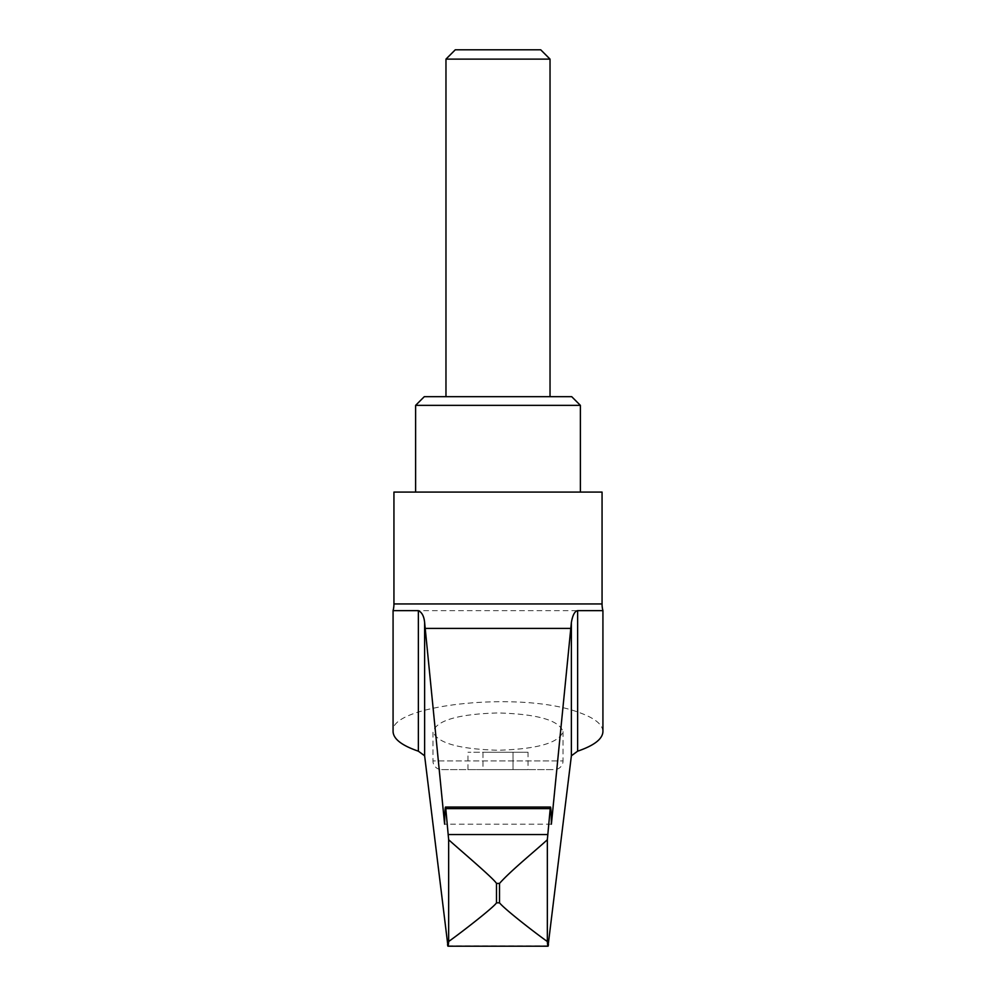 <?xml version="1.0" encoding="UTF-8"?>
<svg xmlns="http://www.w3.org/2000/svg" width="996" height="996" viewBox="0 0 996 996"><rect width="100%" height="100%" fill="white"/><g stroke="black" fill="none" stroke-linecap="round" stroke-linejoin="round"><path stroke-width="0.75" stroke-dasharray="4.98 3.74" d="M393.943 492.086L602.057 492.086M415.618 405.36L580.382 405.36M424.284 396.682L571.716 396.682M445.971 59.113L550.029 59.113M455.272 49.8L540.728 49.8M551.386 824.178L444.614 824.178M602.929 610.648L393.071 610.648M602.929 731.587C602.617 724.192 594.176 717.668 577.63 711.991C520.061 690.813 388.664 704.77 393.071 731.587M563.039 731.587L563.039 760.919L498 760.919L563.039 760.919A8.678 8.678 0 0 1 554.374 769.597L441.626 769.597A8.678 8.678 0 0 1 432.961 760.919L498 760.919L432.961 760.919L432.961 731.587C436.895 742.892 458.571 749.117 498 750.237C537.429 749.117 559.105 742.892 563.039 731.587C559.105 720.282 537.429 714.07 498 712.937C458.571 714.07 436.895 720.282 432.961 731.587M528.042 769.597L467.958 769.597L482.985 769.597L482.985 752.254L467.958 752.254L513.015 752.254L482.985 752.254L482.985 769.597L513.015 769.597L513.015 752.254L528.042 752.254L513.015 752.254L513.015 769.597L528.042 769.597L528.042 752.254M467.958 769.597L467.958 752.254M441.626 769.597L554.374 769.597M447.764 945.814L548.236 945.814M393.943 603.95L602.057 603.95"/><path stroke-width="1.49" d="M547.339 839.753L547.339 941.506C536.508 933.912 505.258 909.809 499.506 902.837L499.506 883.427C510.774 870.678 536.047 850.173 547.339 839.753L550.215 808.628C550.751 804.681 551.137 809.873 551.386 824.178L571.38 622.475C572.65 615.13 574.742 611.183 577.63 610.648L602.929 610.648A26.021 26.021 0 0 1 602.057 603.95L602.057 492.086L393.943 492.086L393.943 603.95A26.021 26.021 0 0 1 393.071 610.648L418.37 610.648C421.955 612.341 424.035 616.287 424.62 622.475L444.614 824.178C444.863 809.873 445.249 804.681 445.785 808.628L448.661 839.753C458.023 848.318 493.929 878.634 496.494 883.427L496.494 902.837C493.954 907.169 462.02 931.957 448.661 941.506C448.3 946.474 447.939 947.482 447.553 944.519M415.618 405.36L424.284 396.682L571.716 396.682L580.382 405.36L415.618 405.36L415.618 492.086M445.971 59.113L455.272 49.8L540.728 49.8L550.029 59.113L445.971 59.113L445.971 396.682M393.071 610.648L393.071 731.587C393.383 738.982 401.824 745.518 418.37 751.183L424.62 755.79L447.963 946.2L548.037 946.2L571.38 755.79L577.63 751.183C594.176 745.518 602.617 738.982 602.929 731.587L602.929 610.648M550.215 808.628L550.527 807.059L445.473 807.059L445.785 808.628L550.215 808.628M548.447 944.519C548.061 947.482 547.7 946.474 547.339 941.506M448.661 839.753L448.661 941.506M602.057 603.95L393.943 603.95M570.945 628.401L425.055 628.401M547.713 834.536L448.287 834.536M499.506 883.427L496.494 883.427M499.506 902.837L496.494 902.837M577.63 610.648L577.63 751.183M571.38 622.475L571.38 755.79M418.37 610.648L418.37 751.183M424.62 622.475L424.62 755.79M550.029 396.682L550.029 59.113M580.382 492.086L580.382 405.36"/></g></svg>
